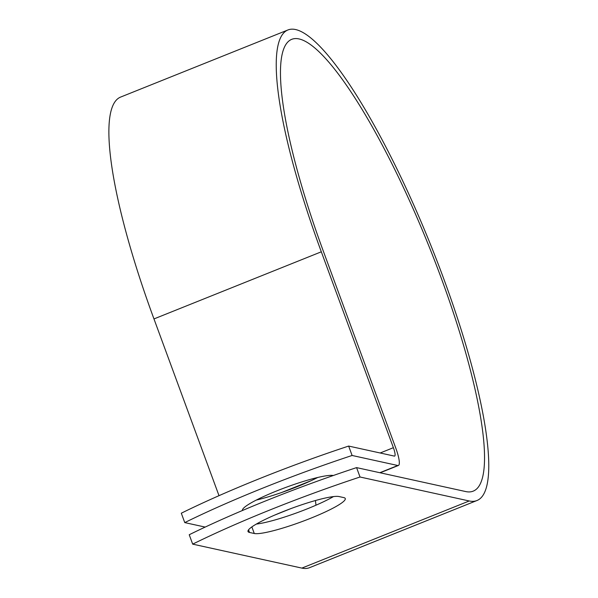 <?xml version="1.0" encoding="UTF-8"?>
<svg xmlns="http://www.w3.org/2000/svg" width="598" height="598" viewBox="0 0 598 598"><rect width="100%" height="100%" fill="white"/><g stroke="black" fill="none" stroke-linecap="round" stroke-linejoin="round"><path stroke-width="0.9" d="M282.368 511.895A49.275 6.698 159.8 0 0 248.006 531.517A49.275 6.698 159.8 0 0 249.501 532.452L254.277 533.498A49.275 6.698 159.8 0 0 306.169 520.021A49.275 6.698 159.8 0 0 345.278 498.538A49.275 6.698 159.8 0 0 343.783 497.596L339.006 496.549A49.275 6.698 159.8 0 0 282.368 511.895M317.717 477.481A49.275 6.698 -20.2 0 1 297.146 486.697A49.275 6.698 -20.2 0 1 256.258 500.092M242.467 510.498A49.275 6.698 -20.2 0 1 276.829 490.876A49.275 6.698 -20.2 0 1 333.325 475.507M256.325 524.072A49.275 6.698 159.8 0 0 333.497 496.579M184.76 522.6L181.306 513.204A210.593 28.637 -20.2 0 1 348.649 446.071L394.359 456.102A9.605 1.981 68.1 0 0 394.643 456.087A9.605 1.981 68.1 0 0 393.387 447.685L321.32 251.803A253.552 52.288 -111.9 0 1 288.094 29.9A253.552 52.288 -111.9 0 1 431.016 245.763A253.552 52.288 -111.9 0 1 476.883 500.548L309.54 567.681A253.552 52.288 -111.9 0 1 301.878 568.1L192.683 544.135L189.23 534.739A210.593 28.637 -20.2 0 1 356.572 467.614L465.767 491.571A243.446 50.202 -111.9 0 0 473.123 491.167A243.446 50.202 -111.9 0 0 429.08 246.533A243.446 50.202 -111.9 0 0 291.854 39.281A243.446 50.202 -111.9 0 0 323.757 252.334L395.824 448.216A19.712 4.066 68.1 0 1 398.41 465.468A19.712 4.066 68.1 0 1 397.812 465.506L352.11 455.474A210.593 28.637 159.8 0 0 184.76 522.6L205.181 527.085M476.883 500.548A253.552 52.288 -111.9 0 1 469.228 500.975L360.033 477.01L356.572 467.614M192.683 544.135A210.593 28.637 -20.2 0 1 360.033 477.01M352.11 455.474L348.649 446.071M315.445 500.526A243.446 50.202 -111.9 0 1 315.961 505.205M219.003 495.675L153.97 318.928A253.552 52.288 -111.9 0 1 120.744 97.026L288.094 29.9M248.536 529.835L249.501 532.452M379.835 472.719L397.812 465.506M301.878 568.1L469.228 500.975M281.793 492.446L311.184 480.657M380.164 452.992L393.387 447.685M153.97 318.928L321.32 251.803M251.855 526.913L254.277 533.498M274.34 515.237L290.792 508.636M380.164 472.786L398.41 465.468"/></g></svg>
